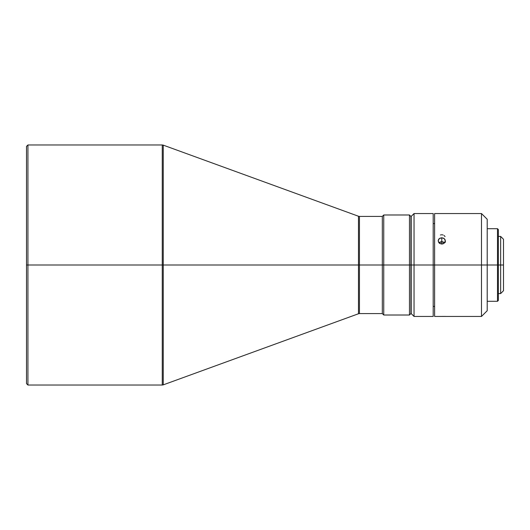 <?xml version="1.0" encoding="UTF-8"?>
<svg xmlns="http://www.w3.org/2000/svg" width="530" height="530" viewBox="0 0 530 530"><rect width="100%" height="100%" fill="white"/><g stroke="black" fill="none" stroke-linecap="round" stroke-linejoin="round"><path stroke-width="0.79" d="M438.469 316.443L445.339 316.41M442.186 234.797L441.351 234.797M440.861 234.876L440.397 235.002M441.768 241.713L441.768 244.058L439.238 243.104L438.197 240.845L439.238 238.646L441.768 237.751L441.768 241.713A3.571 3.153 0 0 0 439.006 242.866L441.768 241.713L441.768 237.751L443.749 238.261L445.067 239.646L445.273 241.461L444.743 242.614L443.14 243.807L441.768 244.058L439.781 243.508L438.469 242.058L438.264 240.229L438.794 239.109L439.781 238.261L441.768 237.751L444.292 238.639L445.339 240.839L444.292 243.104L441.768 244.058L441.768 241.713L444.531 242.866A3.571 3.153 0 0 0 441.768 241.713M410.902 216.412L409.471 214.988L383.753 214.988L382.322 216.412L359.446 216.412L359.446 265L358.466 265L359.446 265L359.446 313.588L359.446 265L383.753 265L383.753 214.988L383.753 265L410.902 265L410.902 216.412L410.902 265L414.043 265L414.043 213.557L414.043 265L487.209 265L487.209 219.274L487.209 265L498.352 265L498.352 229.563L498.352 265L503.5 265L503.5 239.275L503.5 265L500.645 265L500.645 236.42L500.645 265L497.498 265L497.498 228.702L497.498 265L481.492 265L481.492 213.557L481.492 265L433.195 265L433.195 213.557L433.195 265L414.043 265L414.043 316.443L414.043 265L409.471 265L409.471 214.988L409.471 265L383.753 265L383.753 315.012L383.753 265L382.322 265L382.322 216.412L382.322 265L359.446 265L359.446 313.588L358.466 313.76L358.466 216.24L163.24 145.134L163.24 265L163.24 145.134L163.24 265L358.466 265L163.24 265L163.24 384.866L358.466 313.76M162.266 144.962L27.931 144.962L27.931 265L27.931 144.962L26.5 146.393L26.5 265L162.266 265L162.266 144.962L162.266 265L163.24 265L162.266 265L162.266 144.962L163.24 145.134M411.187 216.412L411.187 313.588L411.187 216.412L414.043 213.557L433.195 213.557M434.62 316.443L434.62 213.557L434.62 316.443L438.674 316.443M26.5 146.393L26.5 383.607L26.5 265L27.931 265L27.931 385.038L27.931 265L162.266 265L162.266 385.038L162.266 265L162.266 385.038L163.24 384.866M410.902 313.588L410.902 265L410.902 313.588L409.471 315.012L409.471 265L409.471 315.012L383.753 315.012L382.322 313.588L382.322 265L382.322 313.588L359.446 313.588M433.195 316.443L433.195 265L433.195 316.443L414.043 316.443L411.187 313.588M487.209 310.726L487.209 265L487.209 310.726L481.492 316.443L481.492 265L481.492 316.443L444.856 316.443M444.736 316.443L438.794 316.443M487.209 301.298L497.498 301.298L497.498 265L497.498 301.298L498.352 300.437L498.352 265L498.352 300.437M498.352 293.58L500.645 293.58L500.645 265L500.645 293.58L503.5 290.725L503.5 265L503.5 290.725M163.24 265L163.24 384.866L163.24 265M359.446 265L359.446 216.412L359.446 265M358.466 265L358.466 216.24L358.466 265M443.14 235.002L442.676 234.876M445.067 236.592L444.074 235.472M434.62 213.557L481.492 213.557L487.209 219.274M487.209 228.702L497.498 228.702L498.352 229.563M498.352 236.42L500.645 236.42L503.5 239.275M433.195 223.561L434.62 223.561M26.5 383.607L27.931 385.038L162.266 385.038M433.195 306.439L434.62 306.439M359.446 216.412L358.466 216.24M445.339 242.283L445.339 240.845"/></g></svg>
